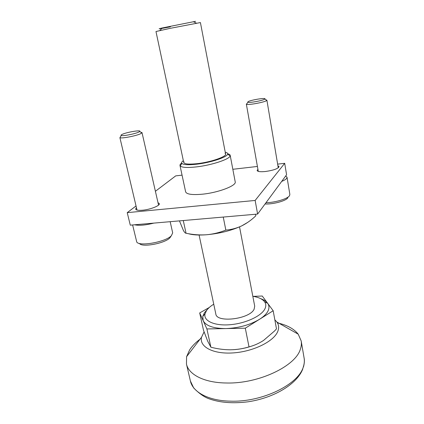 <?xml version="1.0" encoding="UTF-8"?>
<svg xmlns="http://www.w3.org/2000/svg" width="424" height="424" viewBox="0 0 424 424"><rect width="100%" height="100%" fill="white"/><g stroke="black" fill="none" stroke-linecap="round" stroke-linejoin="round"><path stroke-width="0.64" d="M137.005 210.06L119.907 137.705C121.603 138.765 137.164 135.691 140.98 133.539L142.008 132.611L140.779 132.203M134.572 224.789C139.099 225.769 145.522 225.208 153.833 223.109M136.602 241.362L136.613 241.41C136.835 247.049 165.434 242.374 171.407 235.67L172.679 232.861M139.501 243.461C141.658 247.696 164.936 243.413 169.881 237.859L170.957 236.316M138.934 131.986L139.697 131.482C141.764 129.633 126.214 132.262 122.001 134.456C121.031 134.938 120.771 135.282 121.238 135.484C122.684 136.343 135.701 133.772 138.934 131.986M247.081 103.398L246.524 104.246C247.971 105.311 264.671 102.258 266.617 100.562L266.897 100.175L265.97 99.831M281.695 181.403C284.281 180.348 285.946 179.326 286.688 178.324L287.027 177.227L285.707 175.96M265.97 202.73C275.356 202.561 287.832 198.766 289.539 195.634L289.852 194.404M265.048 203.986C273.241 204.394 286.269 200.801 287.896 197.727M264.724 99.147L264.868 99.031C266.834 97.361 250.287 100.027 247.982 101.733L247.844 102.248C249.084 103.117 263.066 100.552 264.724 99.147M255.561 214.247L255.847 215.79C251.512 219.966 246.805 223.326 241.738 225.87C231.462 230.587 219.664 233.555 206.34 234.774C199.561 235.203 192.798 234.695 186.041 233.242C185.373 233.285 184.509 232.394 183.454 230.582L179.447 220.877M247.812 222.33L241.738 225.87C236.634 228.244 231.334 229.649 225.838 230.089C219.584 232.612 213.087 234.17 206.34 234.774C198.623 235.331 192.607 234.96 188.293 233.672M225.838 230.089L223.252 217.062M186.041 233.242L183.274 220.544M233.37 349.699C240.042 349.291 246.508 347.966 252.778 345.719M274.832 319.791L276.92 322.065C278.886 324.885 279.146 328.054 277.704 331.568C273.734 341.49 253.176 351.644 233.083 352.916C212.954 354.305 199.206 346.721 201.517 337.271L204.087 331.891M277.455 322.913C287.059 325.054 293.98 328.812 298.22 334.186L301.178 340.923C301.623 343.509 301.369 346.223 300.409 349.047C295.846 366.007 258.672 383.948 226.379 382.994C204.246 382.798 188.606 374.583 186.459 364.052L186.581 356.695L189.661 349.837C192.12 346.101 195.565 342.571 199.996 339.248M273.178 310.744L276.49 328.881L274.519 331.017L263.543 340.446C258.863 343.456 254.018 345.597 249.01 346.88C243 348.708 236.767 349.683 230.301 349.8C223.814 349.763 217.342 348.899 210.887 347.208L207.665 341.135L203.504 330.264L199.693 312.928L206.907 328.95L245.3 328.192L273.178 310.744L262.249 296.021L253.186 296.371M210.887 347.208L206.907 328.95M209.292 307.474L199.693 312.928M249.01 346.88L245.3 328.192M207.389 309.425L204.416 312.785L202.789 316.368L203.191 320.698C205.932 325.897 213.495 328.526 225.881 328.574C238.723 328.054 249.937 324.964 259.514 319.299C263.786 316.59 266.632 313.786 268.053 310.898C269.373 308.078 269.235 305.545 267.645 303.293L267.555 303.165C266.129 301.289 263.85 299.795 260.718 298.676M213.749 304.188C210.468 306.208 208.046 308.354 206.488 310.617L205.015 313.887C203.324 320.814 214.205 326.003 229.819 324.736C245.406 323.549 261.491 316.081 264.931 308.81C266.166 306.239 266.065 303.923 264.634 301.867C262.536 299.074 258.598 297.224 252.826 296.312M199.095 235.029L215.816 313.946C216.452 323.21 249.911 319.129 254.135 309.144L254.702 306.107L239.534 226.877M170.406 26.829C158.963 29.018 156.244 29.394 162.238 27.963L195.565 21.322M183.73 162.498L155.979 31.514L169.796 28.419L200.414 22.557L225.589 154.055M157.993 202.656L159.35 203.631C160.198 205.635 150.292 209.573 142.533 210.225C138.362 210.569 136.062 210.187 135.627 209.085L136.422 207.617M277.9 165.742L279.082 166.606C278.218 168.651 273.687 170.284 265.493 171.497C260.41 171.985 257.617 171.656 257.108 170.517L257.919 169.298M284.7 163.309L286.582 174.773L257.617 214.067L130.285 225.16L127.232 212.647L255.147 200.451L284.7 163.309L277.63 164.125M257.617 214.067L255.147 200.451M257.416 166.452L232.829 169.287M182.06 175.144L175.716 175.875L155.401 191.282M183.947 161.65C182.998 163.987 187.546 164.644 197.573 163.616C212.657 161.92 229.373 155.529 225.059 153.361M225.239 152.216C227.126 152.613 227.927 153.271 227.646 154.188C227.147 157.177 210.691 162.609 196.847 164.183C188.479 165.111 183.497 164.857 181.885 163.415C181.271 162.678 181.753 161.761 183.338 160.664M227.709 153.774C229.214 154.124 230.041 154.649 230.19 155.343L230.142 155.905C229.681 159.201 211.703 165.19 196.551 166.886C187.408 167.883 181.976 167.575 180.248 165.964L179.988 165.461C179.856 164.766 180.417 163.961 181.668 163.054M230.19 155.343L235.209 181.848C236.709 185.638 218.233 192.729 202.184 194.213C192.109 195.082 186.592 194.293 185.633 191.844L179.988 165.461M136.024 205.974L127.232 212.647M301.178 340.923L304.114 358.084C304.58 360.792 304.347 363.612 303.42 366.548C299.031 384.181 262.324 402.466 230.264 401.152C208.295 400.722 192.666 392.009 190.403 381.012L186.459 364.052M158.555 205.099L142.008 132.611M172.695 232.909L170.172 221.683M139.697 131.482L141.876 132.935M136.613 241.41L132.617 224.959M121.238 135.484L119.907 137.705M278.255 167.83L266.897 100.175M289.857 194.441L287.027 177.227M264.868 99.031L266.781 100.419M258.29 171.381L246.333 104.055M247.844 102.248L246.524 104.246M276.92 322.065L298.22 334.186M205.015 313.887L202.789 316.368M193.264 21.709L196.45 23.166M304.114 358.084C304.633 360.379 304.416 363.336 303.462 366.967M264.634 301.867L267.645 303.293M162.238 27.963L159.869 30.544M201.517 337.271L186.581 356.695M302.816 368.864C297.219 383.863 274.508 397.818 248.114 401.788C232.808 403.722 219.616 402.662 208.534 398.602C203.949 396.885 198.999 393.339 193.689 387.971L190.403 381.012M181.885 163.415L180.248 165.964M227.646 154.188L230.142 155.905"/></g></svg>
